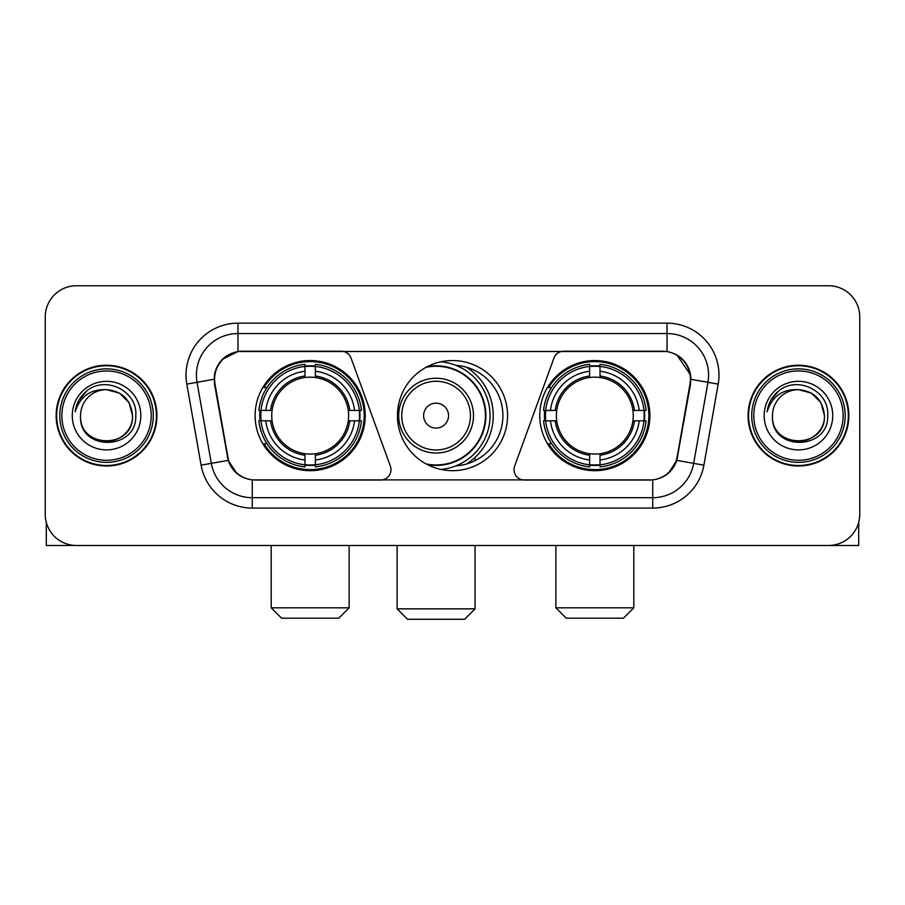 <?xml version="1.0" encoding="UTF-8"?>
<svg xmlns="http://www.w3.org/2000/svg" width="905" height="905" viewBox="0 0 905 905"><rect width="100%" height="100%" fill="white"/><g stroke="black" fill="none" stroke-linecap="round" stroke-linejoin="round"><path stroke-width="1.36" d="M390.983 469.638A10.385 10.385 0 0 1 380.586 480.035L255.47 480.035A28.055 28.055 0 0 1 227.845 456.855L215.017 384.127A28.055 28.055 0 0 1 242.642 351.208L341.264 351.208A10.385 10.385 0 0 1 351.027 358.041L390.349 466.086A10.385 10.385 0 0 1 390.983 469.638M539.765 415.621A55.058 55.058 0 0 0 594.834 470.679A55.058 55.058 0 0 0 649.892 415.621A55.058 55.058 0 0 0 594.834 360.552A55.058 55.058 0 0 0 539.765 415.621M255.108 415.621A55.058 55.058 0 0 0 310.166 470.679A55.058 55.058 0 0 0 365.235 415.621A55.058 55.058 0 0 0 310.166 360.552A55.058 55.058 0 0 0 255.108 415.621M260.052 420.814A50.386 50.386 0 0 1 260.052 410.429M544.708 420.814A50.386 50.386 0 0 1 544.708 410.429M455.86 365.349A50.386 50.386 0 0 1 502.886 415.621A50.386 50.386 0 0 1 455.86 465.894M507.558 415.621A55.058 55.058 0 0 1 452.5 470.679A55.058 55.058 0 0 1 397.442 415.621A55.058 55.058 0 0 1 452.5 360.552A55.058 55.058 0 0 1 507.558 415.621M662.358 351.208L563.736 351.208A10.385 10.385 0 0 0 553.973 358.041L514.651 466.086A10.385 10.385 0 0 0 524.414 480.035L649.53 480.035A28.055 28.055 0 0 0 677.155 456.855L689.983 384.127A28.055 28.055 0 0 0 662.358 351.208M56.155 415.621A50.386 50.386 0 0 0 106.541 466.007A50.386 50.386 0 0 0 156.927 415.621A50.386 50.386 0 0 0 106.541 365.235A50.386 50.386 0 0 0 56.155 415.621M748.073 415.621A50.386 50.386 0 0 0 798.459 466.007A50.386 50.386 0 0 0 848.845 415.621A50.386 50.386 0 0 0 798.459 365.235A50.386 50.386 0 0 0 748.073 415.621M214.383 375.1C217.076 362.102 224.938 354.24 237.97 351.513L667.03 351.513C680.051 354.228 687.913 362.091 690.617 375.1L690.504 384.127L676.816 460.385C672.72 471.675 664.689 478.191 652.743 479.899L252.257 479.899C240.334 478.213 232.314 471.697 228.184 460.385L214.496 384.127L214.383 375.1M222.347 359.364L237.97 351.513L237.97 333.549L667.03 333.549A41.551 41.551 0 0 1 707.959 382.317L693.671 463.349A41.551 41.551 0 0 1 652.743 497.693L252.257 497.693A41.551 41.551 0 0 1 211.329 463.349L197.041 382.317A41.551 41.551 0 0 1 237.97 333.549L237.97 323.153L667.03 323.153L667.03 351.513M676.906 354.975L690.617 375.1L690.934 379.319L718.185 384.127L703.898 465.159A51.947 51.947 0 0 1 652.743 508.078L252.257 508.078A51.947 51.947 0 0 1 201.102 465.159L186.815 384.127A51.947 51.947 0 0 1 237.97 323.153M254.95 480.035L252.257 479.899L252.257 508.078M652.743 508.078L652.743 479.899L650.05 480.035M703.898 465.159L676.816 460.385L668.433 473.168M236.748 473.326L228.184 460.385L201.102 465.159M677.675 456.855L677.506 457.738M227.494 457.738L227.325 456.855M186.815 384.127L214.066 379.263M859.75 316.92A31.166 31.166 0 0 0 828.584 285.754L76.416 285.754A31.166 31.166 0 0 0 45.25 316.92L45.25 514.312A31.166 31.166 0 0 0 76.416 545.477L828.584 545.477A31.166 31.166 0 0 0 859.75 514.312L859.75 316.92L859.75 514.312M45.25 316.92L45.25 514.312M828.584 285.754L76.416 285.754M76.416 545.477L828.584 545.477M46.291 522.298L46.291 545.477L166.803 545.477M151.214 415.621A44.673 44.673 0 0 0 106.541 370.948A44.673 44.673 0 0 0 61.868 415.621A44.673 44.673 0 0 0 106.541 460.294A44.673 44.673 0 0 0 151.214 415.621M153.296 415.621A46.755 46.755 0 0 0 106.541 368.867A46.755 46.755 0 0 0 59.798 415.621A46.755 46.755 0 0 0 106.541 462.365A46.755 46.755 0 0 0 153.296 415.621M156.418 415.621A49.866 49.866 0 0 0 106.541 365.756A49.866 49.866 0 0 0 56.676 415.621A49.866 49.866 0 0 0 106.541 465.487A49.866 49.866 0 0 0 156.418 415.621M132.515 415.621C130.976 399.84 122.322 391.186 106.541 389.648L119.528 393.121L129.042 402.635L132.515 415.621L129.042 402.635L119.528 393.121L106.541 389.648L119.528 393.121L129.042 402.635L132.515 415.621L129.042 402.635L119.528 393.121L106.541 389.648L119.528 393.121L129.042 402.635L132.515 415.621C134.11 449.129 78.984 449.129 80.568 415.621C78.26 451.663 137.017 450.86 135.795 415.621C137.73 390.881 105.308 375.156 86.631 391.084C80.115 396.537 76.303 403.449 75.172 411.843C80.081 396.367 90.534 388.969 106.541 389.648L119.528 393.121L129.042 402.635L132.515 415.621C134.11 449.129 78.984 449.129 80.568 415.621C78.984 449.129 134.11 449.129 132.515 415.621C134.11 449.129 78.984 449.129 80.568 415.621C78.984 449.129 134.11 449.129 132.515 415.621C134.11 449.129 78.984 449.129 80.568 415.621C78.984 449.129 134.11 449.129 132.515 415.621C134.11 449.129 78.984 449.129 80.568 415.621C78.984 449.129 134.11 449.129 132.515 415.621C134.11 449.129 78.984 449.129 80.568 415.621C78.984 449.129 134.11 449.129 132.515 415.621C134.11 449.129 78.984 449.129 80.568 415.621C78.984 449.129 134.11 449.129 132.515 415.621C134.11 449.129 78.984 449.129 80.568 415.621A25.974 25.974 0 0 1 106.541 389.648L119.528 393.121L129.042 402.635L132.515 415.621C133.555 435.78 107.638 449.174 91.824 437.013M72.264 415.621A34.288 34.288 0 0 0 106.541 449.898A34.288 34.288 0 0 0 140.829 415.621A34.288 34.288 0 0 0 106.541 381.333A34.288 34.288 0 0 0 72.264 415.621M86.62 391.096L78.961 400.202M78.486 401.085L79.176 399.829L78.486 401.085M338.742 618.206L281.602 618.206L271.206 607.821L349.126 607.821L338.742 618.206M315.37 464.797L315.37 466.89A51.528 51.528 0 0 0 361.434 420.814L359.353 420.814A49.447 49.447 0 0 1 315.37 464.797L315.37 459.989A44.673 44.673 0 0 0 354.545 420.814L348.255 420.814A38.44 38.44 0 0 0 315.37 377.532L315.37 366.446A49.447 49.447 0 0 1 359.353 410.429L361.434 410.429A51.528 51.528 0 0 0 315.37 364.353L315.37 366.446M260.991 420.814L258.898 420.814A51.528 51.528 0 0 0 304.974 466.89L304.974 464.797A49.447 49.447 0 0 1 260.991 420.814L265.799 420.814A44.673 44.673 0 0 0 304.974 459.989L304.974 453.71A38.44 38.44 0 0 0 348.255 420.814L349.794 420.814A39.956 39.956 0 0 1 315.37 455.238L315.37 459.989M304.974 366.446L304.974 364.353A51.528 51.528 0 0 0 258.898 410.429L260.991 410.429A49.447 49.447 0 0 1 304.974 366.446L304.974 371.254A44.673 44.673 0 0 0 265.799 410.429L272.088 410.429A38.44 38.44 0 0 0 304.974 453.71L304.974 455.238A39.956 39.956 0 0 1 270.55 420.814L265.799 420.814M261.093 420.814A49.345 49.345 0 0 1 261.093 410.429M315.37 366.548A49.345 49.345 0 0 0 304.974 366.548M359.24 410.429A49.345 49.345 0 0 1 359.24 420.814M359.353 410.429L354.545 410.429A44.673 44.673 0 0 0 315.37 371.254M354.545 420.814L359.353 420.814M304.974 459.989L304.974 464.797M348.255 410.429L354.545 410.429M315.37 453.767L315.37 455.238M304.974 453.71A38.44 38.44 0 0 1 272.088 420.814L270.55 420.814M315.37 464.695A49.345 49.345 0 0 1 304.974 464.695M265.799 410.429L260.991 410.429M304.974 377.464L304.974 371.254M315.37 377.532A38.44 38.44 0 0 0 272.088 410.429L270.55 410.429A39.956 39.956 0 0 1 304.974 375.994M315.37 377.464L315.37 375.994A39.956 39.956 0 0 1 349.794 410.429M266.941 387.566L264 387.566A54.029 54.029 0 0 1 364.195 415.621A54.029 54.029 0 0 1 264 443.665L266.941 443.665M623.398 618.206L566.259 618.206L555.874 607.821L633.794 607.821L623.398 618.206M600.026 464.797L600.026 466.89A51.528 51.528 0 0 0 646.102 420.814L644.009 420.814A49.447 49.447 0 0 1 600.026 464.797L600.026 459.989A44.673 44.673 0 0 0 639.202 420.814L632.912 420.814A38.44 38.44 0 0 0 600.026 377.532L600.026 366.446A49.447 49.447 0 0 1 644.009 410.429L646.102 410.429A51.528 51.528 0 0 0 600.026 364.353L600.026 366.446M545.647 420.814L543.566 420.814A51.528 51.528 0 0 0 589.63 466.89L589.63 464.797A49.447 49.447 0 0 1 545.647 420.814L550.455 420.814A44.673 44.673 0 0 0 589.63 459.989L589.63 453.71A38.44 38.44 0 0 0 632.912 420.814L634.45 420.814A39.956 39.956 0 0 1 600.026 455.238L600.026 459.989M589.63 366.446L589.63 364.353A51.528 51.528 0 0 0 543.566 410.429L545.647 410.429A49.447 49.447 0 0 1 589.63 366.446L589.63 371.254A44.673 44.673 0 0 0 550.455 410.429L556.745 410.429A38.44 38.44 0 0 0 589.63 453.71L589.63 455.238A39.956 39.956 0 0 1 555.206 420.814L550.455 420.814M545.76 420.814A49.345 49.345 0 0 1 545.76 410.429M600.026 366.548A49.345 49.345 0 0 0 589.63 366.548M643.908 410.429A49.345 49.345 0 0 1 643.908 420.814M644.009 410.429L639.202 410.429A44.673 44.673 0 0 0 600.026 371.254M639.202 420.814L644.009 420.814M589.63 459.989L589.63 464.797M632.912 410.429L639.202 410.429M600.026 453.767L600.026 455.238M589.63 453.71A38.44 38.44 0 0 1 556.745 420.814L555.206 420.814M600.026 464.695A49.345 49.345 0 0 1 589.63 464.695M550.455 410.429L545.647 410.429M589.63 377.464L589.63 371.254M600.026 377.532A38.44 38.44 0 0 0 556.745 410.429L555.206 410.429A39.956 39.956 0 0 1 589.63 375.994M600.026 377.464L600.026 375.994A39.956 39.956 0 0 1 634.45 410.429M551.609 387.566L548.656 387.566A54.029 54.029 0 0 1 648.851 415.621A54.029 54.029 0 0 1 548.656 443.665L551.609 443.665M464.65 619.246L407.51 619.246L397.125 608.85L475.046 608.85L464.65 619.246M448.552 415.621A12.466 12.466 0 0 0 436.086 403.155A12.466 12.466 0 0 0 423.619 415.621A12.466 12.466 0 0 0 436.086 428.088A12.466 12.466 0 0 0 448.552 415.621M473.485 415.621A37.399 37.399 0 0 0 436.086 378.222A37.399 37.399 0 0 0 398.686 415.621A37.399 37.399 0 0 0 436.086 453.02A37.399 37.399 0 0 0 473.485 415.621A37.399 37.399 0 0 1 436.086 453.02A37.399 37.399 0 0 1 398.686 415.621M426.119 463.948A49.345 49.345 0 0 0 485.431 415.621A49.345 49.345 0 0 0 426.119 367.283M466.414 464.05A57.139 57.139 0 0 0 466.414 367.192M440.837 361.808A54.029 54.029 0 0 1 440.837 469.435M858.709 522.298L858.709 545.477L738.197 545.477M843.132 415.621A44.673 44.673 0 0 0 798.459 370.948A44.673 44.673 0 0 0 753.786 415.621A44.673 44.673 0 0 0 798.459 460.294A44.673 44.673 0 0 0 843.132 415.621M845.202 415.621A46.755 46.755 0 0 0 798.459 368.867A46.755 46.755 0 0 0 751.704 415.621A46.755 46.755 0 0 0 798.459 462.365A46.755 46.755 0 0 0 845.202 415.621M848.324 415.621A49.866 49.866 0 0 0 798.459 365.756A49.866 49.866 0 0 0 748.582 415.621A49.866 49.866 0 0 0 798.459 465.487A49.866 49.866 0 0 0 848.324 415.621M772.485 415.621A25.974 25.974 0 0 1 798.459 389.648L811.446 393.121L820.948 402.635L824.432 415.621L820.948 402.635L811.446 393.121L798.459 389.648L811.446 393.121L820.948 402.635L824.432 415.621L820.948 402.635L811.446 393.121L798.459 389.648L811.446 393.121L820.948 402.635L824.432 415.621L820.948 402.635L811.446 393.121L798.459 389.648L811.446 393.121L820.948 402.635L824.432 415.621C826.016 449.129 770.89 449.129 772.485 415.621C770.166 451.663 828.923 450.86 827.713 415.621C829.636 390.881 797.226 375.156 778.538 391.084C772.022 396.537 768.209 403.449 767.089 411.843C771.988 396.367 782.44 388.969 798.459 389.648L811.446 393.121L820.948 402.635L824.432 415.621C826.016 449.129 770.89 449.129 772.485 415.621C770.89 449.129 826.016 449.129 824.432 415.621C826.016 449.129 770.89 449.129 772.485 415.621C770.89 449.129 826.016 449.129 824.432 415.621C826.016 449.129 770.89 449.129 772.485 415.621C770.89 449.129 826.016 449.129 824.432 415.621C826.016 449.129 770.89 449.129 772.485 415.621C770.89 449.129 826.016 449.129 824.432 415.621C826.016 449.129 770.89 449.129 772.485 415.621C770.89 449.129 826.016 449.129 824.432 415.621C825.473 435.78 799.545 449.174 783.73 437.013M798.459 389.648C814.229 391.186 822.883 399.84 824.432 415.621M764.171 415.621A34.288 34.288 0 0 0 798.459 449.898A34.288 34.288 0 0 0 832.736 415.621A34.288 34.288 0 0 0 798.459 381.333A34.288 34.288 0 0 0 764.171 415.621M778.526 391.096L770.868 400.202M770.404 401.085L771.083 399.829M667.03 323.153A51.947 51.947 0 0 1 718.185 384.127M197.041 382.317A41.551 41.551 0 0 1 196.408 375.1M315.37 453.71A38.44 38.44 0 0 0 348.255 420.814M304.974 465.159A49.809 49.809 0 0 0 315.37 465.159M359.715 420.814A49.809 49.809 0 0 0 359.715 410.429M315.37 366.073A49.809 49.809 0 0 0 304.974 366.073M600.026 453.71A38.44 38.44 0 0 0 632.912 420.814M589.63 465.159A49.809 49.809 0 0 0 600.026 465.159M644.371 420.814A49.809 49.809 0 0 0 644.371 410.429M600.026 366.073A49.809 49.809 0 0 0 589.63 366.073M470.442 415.621A34.356 34.356 0 0 0 436.086 381.265A34.356 34.356 0 0 0 401.73 415.621A34.356 34.356 0 0 0 436.086 449.977A34.356 34.356 0 0 0 470.442 415.621M427.522 464.695A49.809 49.809 0 0 0 485.894 415.621A49.809 49.809 0 0 0 427.522 366.548M349.126 545.477L349.126 607.821M271.206 545.477L271.206 607.821M633.794 545.477L633.794 607.821M555.874 545.477L555.874 607.821M475.046 545.477L475.046 608.85M397.125 545.477L397.125 608.85M475.046 460.679L475.046 457.421"/></g></svg>
